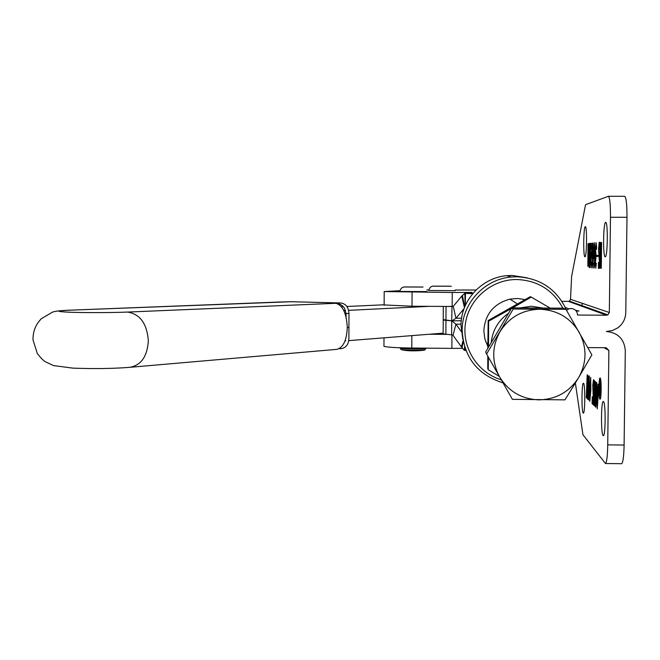 <?xml version="1.0" encoding="UTF-8"?>
<svg xmlns="http://www.w3.org/2000/svg" width="660" height="660" viewBox="0 0 660 660"><rect width="100%" height="100%" fill="white"/><g stroke="black" fill="none" stroke-linecap="round" stroke-linejoin="round"><path stroke-width="0.99" d="M527.167 277.819L511.97 275.426L506.863 275.657C481.676 277.654 460.738 300.506 461.01 325.504L462.833 339.265M562.873 308.179C552.973 289.996 537.636 280.442 516.846 279.51C491.882 279.296 469.128 298.716 465.481 323.169C461.629 347.589 477.485 372.677 501.262 379.822M503.019 382.891C477.337 374.665 463.716 357.159 462.157 330.379C461.868 303.625 484.291 279.147 511.269 277.018L516.739 276.763C540.012 277.951 556.603 289.022 566.511 309.986M600.171 378.832L600.072 378.799C598.802 378.444 598.669 397.658 599.94 398.343L600.055 398.392C601.334 398.772 601.45 379.31 600.171 378.832M599.932 399.16L600.055 399.209C601.441 399.63 601.565 378.518 600.179 378.015L600.072 377.982C598.694 377.594 598.554 398.409 599.932 399.16M525.014 299.582L517.514 298.477L509.965 299.12C493.829 303.584 485.116 314.102 483.838 330.66L484.819 338.819L487.839 346.459M485.669 341.616L487.856 344.668M570.537 299.326L571.601 276.515L585.544 204.682L608.421 196.284C609.807 197.513 610.5 204.509 610.483 217.264L609.328 312.518L570.537 299.326L569.44 301.141L568.425 301.389L606.557 315.216L577.574 315.043C577.219 311.091 575.058 308.913 571.082 308.492L568.846 308.872L566.511 310.291M603.496 401.527C605.756 402.616 605.608 436.301 603.347 435.666L603.091 435.534C600.856 433.818 601.045 400.9 603.289 401.445L603.496 401.527M583.531 383.295C585.271 384.054 585.106 413.746 583.366 413.127L583.192 413.044C581.468 411.807 581.666 382.701 583.39 383.237L583.531 383.295M585.296 226.693L585.329 226.693C587.185 225.959 586.789 257.573 584.958 256.757L584.958 256.757C583.118 257.433 583.465 226.429 585.296 226.693M605.641 222.37L605.69 222.37C608.116 221.537 607.629 257.73 605.228 256.789L605.228 256.789C602.819 257.548 603.24 222.139 605.641 222.37M588.415 376.81L587.606 398.962L587.119 398.483L587.73 387.156L587.053 386.546L586.773 398.137L586.294 397.658L587.185 374.789L587.664 375.185L587.095 385.588L587.763 386.199L588.019 375.482L588.398 376.802M589.586 388.781L590.692 377.363L590.857 389.936L589.801 401.445L589.792 388.789M595.749 382.948L594.858 406.197L594.33 405.669L594.998 393.797L594.256 393.121L593.942 405.281L593.422 404.761L594.346 381.777L594.388 380.77L594.916 381.208L594.297 392.114L595.039 392.791L595.312 381.538L595.807 382.948M597.754 385.828L597.308 407.897L598.513 384.194L598.958 384.565L597.259 408.903L596.887 402.361L597.754 385.828M604.082 347.713L608.875 350.452L607.728 444.865C607.489 456.233 606.738 462.454 605.476 463.518L582.953 434.75L575.363 383.039M595.501 394.177L596.689 382.33L596.871 395.431L595.732 407.368L595.724 394.177M592.663 403.318L593.282 398.269L592.771 385.168L593.497 379.723L593.909 381.059L594.066 380.16L593.893 385.935L593.521 380.737L592.952 385.143L593.456 398.533L592.705 404.341L592.276 402.93L592.078 403.763L592.276 396.726L592.663 403.318M588.621 398.97L588.885 391.223L588.382 390.753L588.077 399.432L587.664 399.028L589.347 375.92L588.654 398.97M589.858 267.754L589.429 255.535L590.139 243.152L590.584 255.527L589.858 267.754M592.746 267.976L592.301 255.511L593.035 242.888L593.497 255.502L592.746 267.976M595.312 262.482L595.386 249.653L596.112 242.599L596.599 247.327L596.442 249.505L596.129 243.639L595.601 249.934L596.071 255.758L595.526 262.045L595.848 267.176L596.376 263.332L595.782 268.207L595.526 262.482M599.189 243.375L598.694 249.216L599.618 262.201L598.942 268.455L598.554 267.366L598.414 268.414L598.43 262.375L598.966 267.391L599.428 262.383L598.513 249.117L599.214 242.319L599.618 243.342L599.8 242.261L599.808 249.761L599.189 243.375L599.8 243.375M599.808 267.102L600.039 242.591L600.608 242.542L600.27 255.379L601.062 255.37L601.029 242.509L601.598 242.451L601.293 268.274L600.724 268.232L601.054 256.443L600.254 256.451L600.303 268.199L599.742 268.158L599.75 267.094L600.22 267.102M596.78 256.451L596.788 255.403L598.141 255.395L598.125 256.451L596.78 256.451M594.182 267.061L594.8 255.073L594.297 258.844L593.86 251.328L594.511 242.748L595.015 254.331C595.023 261.17 594.726 265.757 594.124 268.084L593.951 263.282L594.462 267.061M592.144 245.058L591.046 261.616L591.368 266.863L591.921 261.913L591.31 267.861L590.84 261.896L592.012 245.338L591.327 245.388L590.956 249.43L591.088 243.4L592.168 243.301L592.144 245.058M587.829 266.285L588.035 243.672L588.522 243.631L588.159 263.579L588.761 243.606L588.984 263.208L589.429 243.548L589.157 267.366L588.703 249.505L588.167 266.285M568.425 301.389L561.957 301.356M575.586 310.315L578.985 311.025L576.213 311.009M608.875 350.452L606.169 347.729L587.812 347.589M606.557 315.216L607.885 314.886L609.328 312.518M621.53 463.716L621.637 463.716C623.023 462.652 623.848 456.431 624.104 445.055L625.301 350.575C624.286 339.075 617.974 332.706 606.367 331.477L612.422 330.553L617.892 327.781C622.908 323.936 625.54 318.879 625.779 312.617L626.983 217.288L610.483 217.264M582.483 303.385L581.369 306.083M624.574 196.317L624.698 196.3C626.233 197.53 626.992 204.526 626.983 217.288M600.608 242.599L600.039 242.591M601.062 255.37L600.27 255.379M601.598 242.509L601.029 242.509M601.293 268.232L600.724 268.232M601.211 267.168L600.798 267.168M600.303 268.158L599.742 268.158M599.404 256.74L598.991 256.732M598.141 255.412L596.788 255.403M594.313 257.474L594.825 252.895L594.495 243.779L594.033 251.369L594.627 257.483M593.29 243.903L592.301 255.511M592.507 255.511L592.762 266.962L593.29 255.502L593.027 243.903M592.168 243.4L591.088 243.4M590.378 244.15L589.429 255.535M589.628 255.535L589.867 266.755L590.386 255.527L590.131 244.15M588.522 243.672L588.035 243.672M598.933 385.234L598.471 385.225M598.01 384.417L597.506 384.417M598.01 384.367L597.44 384.359M596.648 383.353L595.716 394.309L595.708 406.346L596.656 395.159L596.615 383.344M594.883 405.677L594.33 405.669M595.205 393.129L594.256 393.121M593.967 404.77L593.422 404.761M594.891 381.826L594.404 381.818M594.899 381.777L594.346 381.777M595.823 382.594L595.32 382.594M595.823 382.552L595.27 382.544M590.65 378.345L589.792 388.897L589.784 400.463L590.659 389.689L590.626 378.337M589.058 390.761L588.382 390.753M588.093 399.028L587.664 399.028M589.017 399.894L588.538 399.894M588.91 390.241L589.132 378.757L588.448 389.812L589.066 390.241M587.623 398.491L587.119 398.483M587.92 386.554L587.053 386.546M586.789 397.666L586.294 397.658M587.639 375.787L587.194 375.787M587.639 375.754L587.144 375.746M588.481 376.489L588.027 376.489M588.481 376.447L587.977 376.447M600.047 380.828L599.89 387.156L600.452 384.351L600.039 380.82M599.676 380.523L599.684 379.888L600.22 380.317L600.641 384.31L600.592 396.19L600.08 387.964L599.932 395.596L599.503 395.208L599.676 380.523L600.361 380.531M600.377 380.572L599.726 380.564M599.932 395.216L599.503 395.208M600.352 387.808L599.882 387.799M463.072 340.601L461.406 346.879L453.04 335.346L455.928 324.2L462.198 332.739M465.036 348.092L465.019 350.46L465.952 350.567M463.312 341.83L462.041 347.828L461.406 346.879M464.566 346.64L464.434 350.328L462.041 347.828M465.019 350.46L464.434 350.328M453.04 335.346L451.63 334.859L451.72 320.818L455.928 324.2L461.035 324.151M443.132 333.448L443.223 319.654L451.72 320.818L451.984 306.76M443.124 333.869L451.63 334.859M464.071 308.616L455.969 318.244L453.238 306.38L461.769 296.101L464.467 307.585M453.238 306.38L447.026 306.454M461.596 318.186L455.969 318.244L452.075 320.834L445.954 320.347L446.044 306.446M443.305 306.43L443.215 320.001L445.954 320.347L445.863 334.29M465.349 305.464L465.44 293.337L472.684 293.683M473.005 293.312L464.846 293.362L461.769 296.101M462.412 295.267L464.648 307.123M464.846 293.362L465.11 306.009M291.283 301.727L340.684 302.957C345.724 303.699 348.488 307.172 348.975 313.376L346.038 313.525L346.03 316.676M348.975 313.376L348.892 338.844C348.463 344.553 345.947 347.803 341.335 348.612L339.438 348.777M292.099 301.694L282.983 301.917M130.474 367.257L336.814 349.354C343.192 347.68 346.69 340.395 347.292 327.525C346.541 313.351 342.738 305.275 335.874 303.303L335.28 303.188C339.232 303.361 342.301 305.019 344.471 308.179L346.038 313.525M335.874 303.303L127.743 312.064C112.934 312.7 85.322 312.79 70.125 312.246C55.052 311.57 55.333 310.868 70.958 310.142L286.382 301.909M383.955 345.724L383.955 346.351C387.478 347.267 396.751 347.828 411.774 348.026L451.853 348.381L451.943 334.9M429.305 334.249L446.837 334.389M462.346 348.348L451.853 348.381M384.145 304.788L346.855 306.488M343.283 306.652L341.492 306.735M443.132 333.151L348.752 340.626M345.782 340.865L345.048 340.923M429.478 306.339L348.612 310.349M345.568 310.497L343.885 310.579M455.218 290.021L476.066 290.021M428.711 289.954L426.805 289.971M384.145 304.936L412.005 306.232L452.141 306.488L452.232 292.495L384.202 291.555L399.787 290.705M452.232 292.495L472.123 292.405L472.114 293.304M453.024 306.496L452.141 306.488M486.593 354.049L485.694 351.97L511.756 307.89L513.224 309.02L486.593 354.049L512.424 399.349L564.976 399.853L578.639 377.594L591.863 354.857L565.942 309.317L513.224 309.02M511.756 307.89L563.343 308.187L565.942 309.317M578.639 377.594C569.316 392.015 556.05 399.432 538.832 399.853C521.647 399.094 508.571 391.446 499.603 376.909C491.667 361.804 491.791 346.731 499.983 331.691C509.215 317.245 522.464 309.763 539.715 309.26C556.982 309.952 570.124 317.608 579.142 332.227C587.095 347.432 586.93 362.554 578.639 377.594M491.18 342.697C492.55 330.272 498.374 320.422 508.654 313.145M519.667 307.939L531.457 306.248L543.23 308.072M487.831 348.364L488.161 320.529L530.318 296.67L531.234 297.099L512.556 307.898M512.102 308.154L488.623 321.205L488.524 347.176M488.416 357.266L488.235 369.748L499.306 376.39M488.235 369.748L487.773 368.552L487.789 356.161M488.161 320.529L488.623 321.205M550.184 308.113L531.234 297.099M399.919 291.439L427.103 291.613M428.852 290.491L455.26 290.672M624.104 445.055L607.728 444.865M347.292 327.525L349.016 327.327M335.28 303.188L340.684 302.957M70.958 310.142L281.919 301.933M127.743 312.064C140.11 314.152 146.974 323.697 148.335 340.709C147.353 356.367 141.207 365.227 129.896 367.307C113.784 368.626 94.793 368.907 72.922 368.14L53.435 365.566L45.292 361.713C43.263 360.451 40.606 357.728 37.331 353.554L33 339.817C32.893 331.444 35.698 324.39 41.415 318.673L52.511 312.122C55.151 311.272 57.882 310.695 70.092 310.142M411.84 335.626L411.774 348.026M412.079 292.273L412.005 306.232M426.319 348.224C426.871 349.181 402.542 349.181 400.15 348.224L400.01 347.935M422.557 287.034L404.299 286.943L422.557 287.034M400.793 349.33L401.156 349.544C403.854 350.427 425.89 350.402 425.386 349.511M450.854 286.217L433.125 286.135L450.854 286.217M600.526 378.807L600.097 378.799M607.885 314.886L569.44 301.141M624.698 196.3L608.421 196.284M621.637 463.716L605.476 463.518M565.348 307.395L568.846 308.872M511.269 277.018L506.863 275.657M600.476 398.392L600.055 398.392M452.075 320.834L461.266 320.743M465.226 293.337L473.005 293.304M286.349 301.909L291.736 301.694M383.996 337.837L383.955 346.351M517.259 303.872L509.965 299.12M384.202 291.555L384.136 305.275M423.043 287.059L403.78 286.976L401.758 287.826C400.381 289.558 399.762 290.804 399.919 291.555M399.96 347.762L401.156 349.544C407.525 351.73 423.472 350.65 424.603 350.006M451.267 286.242L432.556 286.168L430.683 286.951C429.322 288.626 428.711 289.839 428.852 290.59"/></g></svg>
